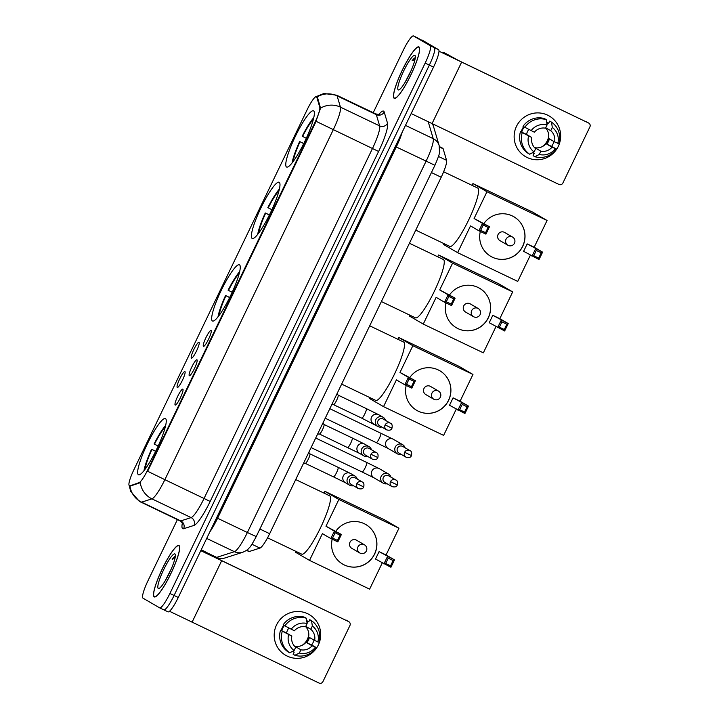 <?xml version="1.0" encoding="UTF-8"?>
<svg xmlns="http://www.w3.org/2000/svg" width="719" height="719" viewBox="0 0 719 719"><rect width="100%" height="100%" fill="white"/><g stroke="black" fill="none" stroke-linecap="round" stroke-linejoin="round"><path stroke-width="1.08" d="M212.438 320.989A31.169 5.357 -64.4 0 0 212.509 321.025A31.169 5.357 -64.4 0 0 230.7 295.419A31.169 5.357 -64.4 0 0 239.472 264.826A31.169 5.357 -64.4 0 0 239.409 264.79A31.169 5.357 -64.4 0 0 221.218 290.395A31.169 5.357 -64.4 0 0 212.438 320.989M252.171 238.438A31.169 5.357 -64.4 0 0 252.234 238.474A31.169 5.357 -64.4 0 0 270.425 212.86A31.169 5.357 -64.4 0 0 279.197 182.275A31.169 5.357 -64.4 0 0 279.134 182.24A31.169 5.357 -64.4 0 0 260.943 207.845A31.169 5.357 -64.4 0 0 252.171 238.438M286.548 167.015A31.169 5.357 -64.4 0 0 286.611 167.051A31.169 5.357 -64.4 0 0 304.802 141.436A31.169 5.357 -64.4 0 0 313.574 110.852A31.169 5.357 -64.4 0 0 313.511 110.816A31.169 5.357 -64.4 0 0 295.32 136.421A31.169 5.357 -64.4 0 0 286.548 167.015M138.443 474.756A31.169 5.357 -64.4 0 0 138.506 474.783A31.169 5.357 -64.4 0 0 156.697 449.177A31.169 5.357 -64.4 0 0 165.469 418.584A31.169 5.357 -64.4 0 0 165.406 418.548A31.169 5.357 -64.4 0 0 147.215 444.162A31.169 5.357 -64.4 0 0 138.443 474.756M182.833 389.15A8.817 1.519 115.6 0 1 182.941 389.258A8.817 1.519 115.6 0 1 180.379 397.751A8.817 1.519 115.6 0 1 175.373 405.085A8.817 1.519 115.6 0 1 175.184 405.049A8.817 1.519 115.6 0 1 177.692 396.331A8.817 1.519 115.6 0 1 182.833 389.15M196.961 359.797A8.817 1.519 115.6 0 1 197.069 359.895A8.817 1.519 115.6 0 1 194.507 368.398A8.817 1.519 115.6 0 1 189.492 375.731A8.817 1.519 115.6 0 1 189.313 375.695A8.817 1.519 115.6 0 1 191.82 366.978A8.817 1.519 115.6 0 1 196.961 359.797M211.089 330.443A8.817 1.519 115.6 0 1 211.197 330.542A8.817 1.519 115.6 0 1 208.636 339.044A8.817 1.519 115.6 0 1 203.621 346.378A8.817 1.519 115.6 0 1 203.441 346.342A8.817 1.519 115.6 0 1 205.949 337.624A8.817 1.519 115.6 0 1 211.089 330.443M184.918 371.579A8.817 1.519 115.6 0 1 185.026 371.678A8.817 1.519 115.6 0 1 182.464 380.18A8.817 1.519 115.6 0 1 177.449 387.505A8.817 1.519 115.6 0 1 177.269 387.469A8.817 1.519 115.6 0 1 179.777 378.76A8.817 1.519 115.6 0 1 184.918 371.579M199.046 342.226A8.817 1.519 115.6 0 1 199.154 342.325A8.817 1.519 115.6 0 1 196.593 350.827A8.817 1.519 115.6 0 1 191.578 358.152A8.817 1.519 115.6 0 1 191.398 358.116A8.817 1.519 115.6 0 1 193.905 349.407A8.817 1.519 115.6 0 1 199.046 342.226M439.435 146.64L442.769 148.24A17.642 3.029 115.6 0 1 443.147 148.77L446.562 160.328A17.642 3.029 115.6 0 1 441.205 177.242L269.652 533.705A17.642 3.029 115.6 0 1 259.945 548.094L249.34 551.482A17.642 3.029 115.6 0 1 248.801 551.482A17.642 3.029 115.6 0 1 248.765 551.455M129.815 485.595A15.881 2.732 115.6 0 1 129.339 485.595A15.881 2.732 115.6 0 1 129.303 485.577A15.881 2.732 115.6 0 1 133.824 469.893L307.22 109.594A15.881 2.732 115.6 0 1 316.441 96.652A15.881 2.732 115.6 0 1 316.782 97.119L319.766 107.23A15.881 2.732 115.6 0 1 314.94 122.464L147.835 469.678A15.881 2.732 115.6 0 1 139.1 482.629L129.923 485.873A20.581 20.015 -107.7 0 0 141.58 502.159A23.52 4.044 115.6 0 1 140.87 502.159A23.52 4.044 115.6 0 1 140.816 502.132M154.234 596.896A28.517 4.907 -64.4 0 0 154.297 596.932A28.517 4.907 -64.4 0 0 170.942 573.492A28.517 4.907 -64.4 0 0 178.968 545.496A28.517 4.907 -64.4 0 0 178.905 545.469A28.517 4.907 -64.4 0 0 162.26 568.9A28.517 4.907 -64.4 0 0 154.234 596.896M394.192 98.305A28.517 4.907 -64.4 0 0 394.255 98.341A28.517 4.907 -64.4 0 0 410.891 74.902A28.517 4.907 -64.4 0 0 418.925 46.915A28.517 4.907 -64.4 0 0 418.862 46.879A28.517 4.907 -64.4 0 0 402.218 70.309A28.517 4.907 -64.4 0 0 394.192 98.305M159.708 607.87L163.815 609.838A17.642 3.029 -64.4 0 0 163.851 609.856A17.642 3.029 -64.4 0 0 174.088 595.476L429.342 65.087A17.642 3.029 -64.4 0 0 434.366 47.67L417.712 37.972A17.642 3.029 -64.4 0 0 417.676 37.954A17.642 3.029 -64.4 0 0 417.631 37.936M316.468 96.822L317.537 97.487L320.539 108.174L315.461 122.706L147.647 471.269L164.867 479.672A23.52 4.044 115.6 0 1 151.925 498.851A20.581 20.015 -107.7 0 1 140.295 482.692L130.579 485.963M177.395 519.621L147.997 580.718A17.642 3.029 -64.4 0 0 142.973 598.145L159.627 607.834A17.642 3.029 -64.4 0 0 159.672 607.861A17.642 3.029 -64.4 0 0 169.909 593.472L425.163 63.092A17.642 3.029 -64.4 0 0 430.187 45.665L413.533 35.968A17.642 3.029 -64.4 0 0 413.488 35.95A17.642 3.029 -64.4 0 0 403.251 50.33L373.233 112.694M163.887 609.874L167.994 611.833A17.642 3.029 -64.4 0 0 168.03 611.86A17.642 3.029 -64.4 0 0 178.267 597.471L433.53 67.092A17.642 3.029 -64.4 0 0 438.545 49.665L421.891 39.967A17.642 3.029 -64.4 0 0 421.855 39.949A17.642 3.029 -64.4 0 0 421.819 39.931M163.815 609.838A17.642 3.029 -64.4 0 0 163.851 609.856A17.642 3.029 -64.4 0 0 174.088 595.476L429.342 65.087A17.642 3.029 -64.4 0 0 434.366 47.67L417.712 37.972A17.642 3.029 -64.4 0 0 417.676 37.954L413.533 35.968M178.842 545.766A28.23 4.853 -64.4 0 0 178.779 545.73A28.23 4.853 -64.4 0 0 162.305 568.927A28.23 4.853 -64.4 0 0 154.36 596.635A28.23 4.853 -64.4 0 0 154.423 596.662A28.23 4.853 -64.4 0 0 170.897 573.474A28.23 4.853 -64.4 0 0 178.842 545.766M158.288 588.475A19.17 3.298 -64.4 0 0 158.98 588.475A19.17 3.298 -64.4 0 0 169.576 572.621A19.17 3.298 -64.4 0 0 175.265 554.421A19.17 3.298 -64.4 0 0 174.915 553.927A19.17 3.298 -64.4 0 0 163.743 569.538A19.17 3.298 -64.4 0 0 158.288 588.475M175.751 556.362C175.077 556.03 173.881 557 172.156 559.283L175.005 558.223M171.167 569.142L165.118 580.943M172.156 559.283L175.274 556.767M318.355 644.916A23.52 23.17 -59.8 0 1 287.249 656.114A23.52 23.17 -59.8 0 1 276.545 624.919A23.52 23.17 -59.8 0 1 307.651 613.729A23.52 23.17 -59.8 0 1 318.355 644.916A23.52 23.17 -59.8 0 1 285.614 655.252A23.52 23.17 -59.8 0 1 276.545 624.919A23.52 23.17 -59.8 0 1 309.278 614.592A23.52 23.17 -59.8 0 1 318.355 644.916M169.513 611.276L319.029 683.05A2.939 2.894 120.2 0 0 322.921 681.648L349.946 625.485A2.939 2.894 120.2 0 0 348.607 621.584L218.989 559.31L203.72 550.97A2.939 0.503 115.6 0 1 203.711 550.961A2.939 0.503 115.6 0 1 203.72 550.97L201.23 549.774L203.711 550.961M200.79 550.673L348.607 621.584M345.983 620.057A2.939 2.894 -59.8 0 1 346.19 620.164L348.814 621.692M308.793 633.915A14.704 14.479 -59.8 0 1 302.178 645.285M305.764 626.357L310.788 629.278A11.765 11.585 -59.8 0 1 314.625 640.476L309.368 637.42A11.765 11.585 120.2 0 1 306.815 642.714L312.082 645.779A11.765 11.585 -59.8 0 1 300.91 649.796L295.644 646.741A11.765 11.585 120.2 0 1 294.889 646.57M284.212 625.593A17.058 16.798 -59.8 0 0 281.767 630.734L280.527 630.23A19.404 19.116 -59.8 0 0 287.915 651.774L289.676 652.789L294.116 650.56L295.68 647.298A11.765 11.585 -59.8 0 1 291.833 636.099L286.575 633.035A11.765 11.585 120.2 0 1 288.867 628.055M305.638 626.609A11.765 11.585 -59.8 0 1 294.565 646.219M314.05 640.144A17.058 16.798 -59.8 0 1 311.624 645.015L316.378 647.558A19.404 19.116 -59.8 0 1 294.898 655.288L299.338 653.059L300.91 649.796M281.21 630.554A17.058 16.798 -59.8 0 1 283.681 625.287M306.671 620.56A17.058 16.798 -59.8 0 1 307.867 621.342L308.748 621.854L309.781 619.706L311.534 620.722A19.404 19.116 -59.8 0 1 318.921 642.265L314.625 640.476M283.079 624.937A19.404 19.116 -59.8 0 1 304.55 617.208L306.303 618.223L307.13 623.517L305.557 626.779A11.765 11.585 -59.8 0 0 294.386 630.797L283.079 624.937M280.527 630.23L291.833 636.099M289.676 652.789A19.404 19.116 -59.8 0 1 282.279 631.255M284.832 625.952A19.404 19.116 -59.8 0 1 306.303 618.223M294.116 650.56A15.288 15.063 -59.8 0 1 288.625 634.562M291.177 629.26A15.288 15.063 -59.8 0 1 307.13 623.517M310.788 629.278L312.352 626.015L311.534 620.722M312.352 626.015A15.288 15.063 -59.8 0 1 317.843 642.013M292.507 651.369A17.058 16.798 -59.8 0 0 293.298 651.612L294.179 652.124L293.145 654.272L294.898 655.288M312.082 645.779L316.378 647.558M315.29 647.316A15.288 15.063 -59.8 0 1 299.338 653.059M306.815 642.714L311.624 645.015M293.298 651.612L293.712 650.758M281.767 630.734L286.575 633.035M307.049 623.04L307.867 621.342M418.8 47.175A28.23 4.853 -64.4 0 0 418.737 47.148A28.23 4.853 -64.4 0 0 402.263 70.336A28.23 4.853 -64.4 0 0 394.318 98.045A28.23 4.853 -64.4 0 0 394.38 98.072A28.23 4.853 -64.4 0 0 410.855 74.884A28.23 4.853 -64.4 0 0 418.8 47.175M398.245 89.884A19.17 3.298 -64.4 0 0 398.928 89.884A19.17 3.298 -64.4 0 0 409.533 74.03A19.17 3.298 -64.4 0 0 415.223 55.83A19.17 3.298 -64.4 0 0 414.872 55.336A19.17 3.298 -64.4 0 0 403.701 70.947A19.17 3.298 -64.4 0 0 398.245 89.884M415.708 57.772C415.034 57.439 413.838 58.41 412.104 60.702L414.962 59.632M411.124 70.552L405.076 82.352M412.104 60.702L415.231 58.176M301.665 554.124A32.346 5.563 -64.4 0 0 301.737 554.16A32.346 5.563 -64.4 0 0 320.611 527.593A32.346 5.563 -64.4 0 0 329.715 495.84A32.346 5.563 -64.4 0 0 329.644 495.804A32.346 5.563 -64.4 0 0 329.572 495.777M165.658 425.36A29.407 5.051 -64.4 0 0 154.1 443.983L158.18 446.005M165.262 427.005A26.936 4.629 -64.4 0 0 154.468 444.198M155.681 451.253L151.547 449.276A29.407 5.051 -64.4 0 0 143.971 470.711M151.547 449.276L151.916 449.492A26.936 4.629 -64.4 0 0 145.004 469.372M155.655 451.307L151.916 449.492M335.818 531.233A22.936 22.595 -59.8 0 1 374.626 554.061A22.936 22.595 -59.8 0 1 332.205 539.205M398.955 528.213L338.856 499.471L324.826 491.302L384.935 520.053L398.955 528.213L386.076 554.969L394.497 559.876L390.92 567.291L375.507 559.04L379.075 551.626L394.497 559.876L393.113 560.532L390.561 565.835L390.92 567.291M382.238 562.959L369.629 589.149L309.529 560.398L295.509 552.237L295.913 551.383M386.076 554.969L379.075 551.626M338.856 499.471L325.977 526.227L341.399 534.478L337.822 541.892L330.821 538.54L334.389 531.125L325.977 526.227M335.108 532.788L340.015 535.134L341.399 534.478L334.389 531.125L335.108 532.788L332.555 538.082L330.821 538.54L322.409 533.642L309.529 560.398M324.826 491.302L323.972 493.09M390.561 565.835L385.654 563.48L383.919 563.939L387.487 556.524L388.197 558.187L385.654 563.48M393.113 560.532L388.197 558.187M332.555 538.082L337.463 540.436L340.015 535.134M337.822 541.892L337.463 540.436M360.093 553.145A4.7 4.638 -59.8 0 1 357.954 546.898A4.7 4.638 -59.8 0 1 364.497 544.84L356.525 540.194A4.7 4.638 120.2 0 0 350.063 542.09A4.7 4.638 120.2 0 0 352.112 548.498M365.737 524.466A22.936 22.595 -59.8 0 1 374.114 554.843A22.936 22.595 -59.8 0 1 342.657 564.1M375.669 400.366A32.346 5.563 -64.4 0 0 375.731 400.402A32.346 5.563 -64.4 0 0 394.614 373.826A32.346 5.563 -64.4 0 0 403.719 342.082A32.346 5.563 -64.4 0 0 403.647 342.046A32.346 5.563 -64.4 0 0 403.575 342.01M239.661 271.602A29.407 5.051 -64.4 0 0 228.094 290.215L232.183 292.238M239.265 273.247A26.936 4.629 -64.4 0 0 228.471 290.431M229.685 297.495L225.55 295.518A29.407 5.051 -64.4 0 0 217.974 316.944M225.55 295.518L225.919 295.734A26.936 4.629 -64.4 0 0 219.007 315.605M229.658 297.549L225.919 295.734M409.821 377.466A22.936 22.595 -59.8 0 1 448.629 400.294A22.936 22.595 -59.8 0 1 406.208 385.438M472.958 374.455L412.859 345.704L398.829 337.544L458.929 366.286L472.958 374.455L460.079 401.211L468.491 406.109L464.923 413.524L449.51 405.282L453.078 397.859L468.491 406.109L467.116 406.774L464.564 412.068L464.923 413.524M456.232 409.201L443.632 435.39L383.533 406.639L369.503 398.479L369.917 397.616M460.079 401.211L453.078 397.859M412.859 345.704L399.98 372.46L415.393 380.711L411.825 388.134L404.824 384.782L408.392 377.367L399.98 372.46M409.102 379.021L414.018 381.376L415.393 380.711L408.392 377.367L409.102 379.021L406.559 384.323L404.824 384.782L396.412 379.884L383.533 406.639M398.829 337.544L397.967 339.332M464.564 412.068L459.648 409.722L457.922 410.181L461.49 402.757L462.2 404.42L459.648 409.722M467.116 406.774L462.2 404.42M406.559 384.323L411.466 386.669L414.018 381.376M411.825 388.134L411.466 386.669M434.096 399.378A4.7 4.638 -59.8 0 1 431.948 393.14A4.7 4.638 -59.8 0 1 438.5 391.073L430.519 386.427A4.7 4.638 120.2 0 0 424.057 388.332A4.7 4.638 120.2 0 0 426.115 394.731M439.74 370.698A22.936 22.595 -59.8 0 1 448.117 401.085A22.936 22.595 -59.8 0 1 416.661 410.342M415.393 317.816A32.346 5.563 -64.4 0 0 415.465 317.852A32.346 5.563 -64.4 0 0 434.339 291.276A32.346 5.563 -64.4 0 0 443.443 259.532A32.346 5.563 -64.4 0 0 443.38 259.496A32.346 5.563 -64.4 0 0 443.308 259.46M279.385 189.052A29.407 5.051 -64.4 0 0 267.827 207.665L271.908 209.687M278.999 190.697A26.936 4.629 -64.4 0 0 268.196 207.881M269.409 214.945L265.275 212.968A29.407 5.051 -64.4 0 0 257.699 234.394M265.275 212.968L265.644 213.184A26.936 4.629 -64.4 0 0 258.732 233.055M269.382 214.999L265.644 213.184M449.555 294.916A22.936 22.595 -59.8 0 1 488.354 317.744A22.936 22.595 -59.8 0 1 445.933 302.888M512.683 291.905L452.584 263.154L438.563 254.993L498.662 283.735L512.683 291.905L499.813 318.661L508.225 323.559L504.657 330.974L489.235 322.732L492.803 315.308L508.225 323.559L506.841 324.224L504.298 329.518L504.657 330.974M495.966 326.642L483.357 352.831L423.257 324.089L409.237 315.92L409.65 315.066M499.813 318.661L492.803 315.308M452.584 263.154L439.704 289.91L455.127 298.16L451.559 305.584L444.558 302.232L448.126 294.808L439.704 289.91M448.836 296.471L453.743 298.825L455.127 298.16L448.126 294.808L448.836 296.471L446.283 301.773L444.558 302.232L436.136 297.333L423.257 324.089M438.563 254.993L437.7 256.782M504.298 329.518L499.381 327.172L497.647 327.63L501.224 320.207L501.934 321.869L499.381 327.172M506.841 324.224L501.934 321.869M446.283 301.773L451.199 304.119L453.743 298.825M451.559 305.584L451.199 304.119M473.821 316.827A4.7 4.638 -59.8 0 1 471.682 310.59A4.7 4.638 -59.8 0 1 478.234 308.523L470.253 303.876A4.7 4.638 120.2 0 0 463.791 305.782A4.7 4.638 120.2 0 0 465.849 312.181M479.465 288.148A22.936 22.595 -59.8 0 1 487.841 318.535A22.936 22.595 -59.8 0 1 456.394 327.792M449.77 246.392A32.346 5.563 -64.4 0 0 449.833 246.428A32.346 5.563 -64.4 0 0 468.716 219.852A32.346 5.563 -64.4 0 0 477.82 188.108A32.346 5.563 -64.4 0 0 477.749 188.072A32.346 5.563 -64.4 0 0 477.677 188.036M313.763 117.628A29.407 5.051 -64.4 0 0 302.196 136.242L306.285 138.264M313.367 119.273A26.936 4.629 -64.4 0 0 302.573 136.457M303.786 143.521L299.652 141.544A29.407 5.051 -64.4 0 0 292.076 162.97M299.652 141.544L300.021 141.76A26.936 4.629 -64.4 0 0 293.109 161.631M303.76 143.575L300.021 141.76M483.923 223.492A22.936 22.595 -59.8 0 1 522.731 246.32A22.936 22.595 -59.8 0 1 480.31 231.464M547.06 220.481L486.961 191.73L472.931 183.57L533.031 212.312L547.06 220.481L534.181 247.237L542.593 252.135L539.025 259.55L523.612 251.308L527.18 243.885L542.593 252.135L541.218 252.8L538.666 258.094L539.025 259.55M530.343 255.218L517.734 281.408L457.635 252.666L443.605 244.496L444.018 243.642M534.181 247.237L527.18 243.885M486.961 191.73L474.082 218.486L489.504 226.737L485.927 234.151L478.926 230.808L482.494 223.384L474.082 218.486M483.204 225.047L488.12 227.402L489.504 226.737L482.494 223.384L483.204 225.047L480.66 230.35L478.926 230.808L470.514 225.91L457.635 252.666M472.931 183.57L472.077 185.358M538.666 258.094L533.759 255.748L532.024 256.207L535.592 248.783L536.302 250.446L533.759 255.748M541.218 252.8L536.302 250.446M480.66 230.35L485.568 232.695L488.12 227.402M485.927 234.151L485.568 232.695M508.198 245.404A4.7 4.638 -59.8 0 1 506.059 239.166A4.7 4.638 -59.8 0 1 512.602 237.099L504.63 232.453A4.7 4.638 120.2 0 0 498.159 234.349A4.7 4.638 120.2 0 0 500.217 240.757M513.842 216.725A22.936 22.595 -59.8 0 1 522.219 247.111A22.936 22.595 -59.8 0 1 490.762 256.368M390.911 477.119A5.294 5.213 120.2 0 0 381.169 476.364A5.294 5.213 120.2 0 0 387.065 483.734M390.489 481.649A3.82 3.766 120.2 0 1 395.81 479.977L388.673 475.816A3.82 3.766 120.2 0 0 383.353 477.497A3.82 3.766 120.2 0 0 384.827 482.422L391.963 486.583C394.866 487.374 396.654 486.826 397.328 484.939L390.489 481.649A3.82 3.766 120.2 0 0 391.963 486.583M405.04 447.766A5.294 5.213 120.2 0 0 395.297 447.011A5.294 5.213 120.2 0 0 401.193 454.372M404.617 452.296A3.82 3.766 120.2 0 1 409.938 450.615L402.802 446.463A3.82 3.766 120.2 0 0 397.481 448.144A3.82 3.766 120.2 0 0 398.955 453.069L406.091 457.23C408.994 458.021 410.783 457.473 411.457 455.576L404.617 452.296A3.82 3.766 120.2 0 0 406.091 457.23M357.298 479.106A5.294 5.213 120.2 0 0 347.556 478.342A5.294 5.213 120.2 0 0 353.451 485.711M356.876 483.626A3.82 3.766 120.2 0 1 362.196 481.955L355.06 477.793A3.82 3.766 120.2 0 0 349.74 479.474A3.82 3.766 120.2 0 0 351.214 484.408L358.35 488.561C361.253 489.351 363.041 488.803 363.715 486.916L356.876 483.626A3.82 3.766 120.2 0 0 358.35 488.561M338.074 467.314A5.294 0.908 115.6 0 1 338.092 467.323A5.294 0.908 115.6 0 1 336.438 472.85A5.294 0.908 115.6 0 1 333.508 476.868L345.336 482.683A5.294 5.213 120.2 0 1 343.296 475.861A5.294 5.213 120.2 0 1 350.665 473.533L338.074 467.314A5.294 0.908 115.6 0 1 338.074 467.314L309.889 453.833A5.294 0.908 115.6 0 1 309.916 453.869A5.294 0.908 115.6 0 1 308.397 458.983A5.294 0.908 115.6 0 1 305.368 463.387A5.294 0.908 115.6 0 1 305.287 463.369M371.426 449.743A5.294 5.213 120.2 0 0 361.684 448.989A5.294 5.213 120.2 0 0 367.58 456.358M371.004 454.273A3.82 3.766 120.2 0 1 376.325 452.602L369.189 448.44A3.82 3.766 120.2 0 0 363.868 450.121A3.82 3.766 120.2 0 0 365.342 455.055L372.478 459.207C375.381 459.998 377.169 459.45 377.843 457.563L371.004 454.273A3.82 3.766 120.2 0 0 372.478 459.207M352.193 437.961A5.294 0.908 115.6 0 1 352.202 437.961L324.017 424.48A5.294 0.908 115.6 0 1 324.044 424.516A5.294 0.908 115.6 0 1 322.525 429.629A5.294 0.908 115.6 0 1 319.497 434.033A5.294 0.908 115.6 0 1 319.416 434.015M385.555 420.39A5.294 5.213 120.2 0 0 375.812 419.635A5.294 5.213 120.2 0 0 381.708 427.005M385.132 424.92A3.82 3.766 120.2 0 1 390.453 423.248L383.317 419.087A3.82 3.766 120.2 0 0 377.996 420.768A3.82 3.766 120.2 0 0 379.47 425.693L386.606 429.854C389.509 430.645 391.298 430.097 391.972 428.209L385.132 424.92A3.82 3.766 120.2 0 0 386.606 429.854M338.119 395.117A5.294 0.908 115.6 0 1 338.173 395.162A5.294 0.908 115.6 0 1 336.645 400.276A5.294 0.908 115.6 0 1 333.625 404.671A5.294 0.908 115.6 0 1 333.544 404.662M558.304 146.334A23.52 23.17 -59.8 0 1 527.198 157.524A23.52 23.17 -59.8 0 1 516.494 126.328A23.52 23.17 -59.8 0 1 547.599 115.139A23.52 23.17 -59.8 0 1 558.304 146.334A23.52 23.17 -59.8 0 1 525.571 156.661A23.52 23.17 -59.8 0 1 516.494 126.328A23.52 23.17 -59.8 0 1 549.235 116.002A23.52 23.17 -59.8 0 1 558.304 146.334M411.169 113.548L558.987 184.459A2.939 2.894 120.2 0 0 562.869 183.057L589.904 126.895A2.939 2.894 120.2 0 0 588.564 122.994L458.938 60.72L443.668 52.37A2.939 0.503 115.6 0 1 443.668 52.37A2.939 0.503 115.6 0 1 443.677 52.379M438.985 51.193L588.564 122.994M585.94 121.466A2.939 2.894 -59.8 0 1 586.138 121.574L588.771 123.102M548.75 135.325A14.704 14.479 -59.8 0 1 542.126 146.694M545.712 127.766L550.736 130.687A11.765 11.585 -59.8 0 1 554.583 141.895L549.325 138.83A11.765 11.585 120.2 0 1 546.773 144.124L552.03 147.188A11.765 11.585 -59.8 0 1 540.859 151.206L535.601 148.15A11.765 11.585 120.2 0 1 534.846 147.979M524.16 127.002A17.058 16.798 -59.8 0 0 521.724 132.143L520.484 131.64A19.404 19.116 -59.8 0 0 527.872 153.183L529.624 154.199L534.064 151.97L535.637 148.707A11.765 11.585 -59.8 0 1 531.79 137.509L526.533 134.444A11.765 11.585 120.2 0 1 528.825 129.474M545.595 128.018A11.765 11.585 -59.8 0 1 534.523 147.629M554.007 141.553A17.058 16.798 -59.8 0 1 551.581 146.424L556.326 148.968A19.404 19.116 -59.8 0 1 534.855 156.697L539.295 154.468L540.859 151.206M521.158 131.972A17.058 16.798 -59.8 0 1 523.639 126.697M546.629 121.969A17.058 16.798 -59.8 0 1 547.824 122.751L548.705 123.264L549.738 121.116L551.491 122.131A19.404 19.116 -59.8 0 1 558.879 143.674L554.583 141.895M523.037 126.346A19.404 19.116 -59.8 0 1 544.508 118.617L546.26 119.633L547.078 124.926L545.514 128.189A11.765 11.585 -59.8 0 0 534.343 132.206L523.037 126.346M520.484 131.64L531.79 137.509M529.624 154.199A19.404 19.116 -59.8 0 1 522.237 132.664M524.789 127.362A19.404 19.116 -59.8 0 1 546.26 119.633M534.064 151.97A15.288 15.063 -59.8 0 1 528.582 135.972M531.125 130.669A15.288 15.063 -59.8 0 1 547.078 124.926M550.736 130.687L552.309 127.434L551.491 122.131M552.309 127.434A15.288 15.063 -59.8 0 1 557.8 143.432M532.455 152.779A17.058 16.798 -59.8 0 0 533.255 153.021L534.136 153.533L533.103 155.681L534.855 156.697M552.03 147.188L556.326 148.968M555.248 148.725A15.288 15.063 -59.8 0 1 539.295 154.468M546.773 144.124L551.581 146.424M533.255 153.021L533.669 152.167M521.724 132.143L526.533 134.444M547.006 124.45L547.824 122.751M246.689 550.215L249.34 551.482M147.835 469.678L148.357 469.929M139.1 482.629L139.863 482.988M314.94 122.464L315.461 122.706M319.766 107.23L320.53 107.598M316.782 97.119L317.537 97.487M251.938 544.256L259.945 548.094M259.865 529.022L269.652 533.705M431.418 172.56L441.205 177.242M438.473 156.454L446.562 160.328M439.507 147.027L443.147 148.77M378.976 114.285A29.407 5.051 115.6 0 1 383.631 111.148A29.407 5.051 115.6 0 1 384.198 111.993L387.532 123.264A29.407 5.051 115.6 0 1 378.598 151.466L210.173 501.431A29.407 5.051 115.6 0 1 193.986 525.409L183.642 528.717A29.407 5.051 115.6 0 1 182.338 523.135M316.441 96.652L317.106 96.966A20.581 19.916 -16.5 0 1 337.112 95.879L376.307 114.627A23.52 4.044 -64.4 0 0 375.857 113.953A23.52 4.044 -64.4 0 0 375.803 113.926C378.428 114.447 379.776 114.456 379.839 113.953L379.29 114.429M180.011 520.88A23.52 4.044 -64.4 0 0 180.065 520.907A23.52 4.044 -64.4 0 0 180.775 520.907L191.119 517.599A23.52 4.044 -64.4 0 0 204.07 498.42L372.496 148.456A23.52 4.044 -64.4 0 0 379.641 125.897L376.307 114.627A5.878 5.689 163.5 0 0 384.198 111.993M193.986 525.409A5.878 5.716 72.3 0 0 191.119 517.599L151.925 498.851L141.58 502.159L180.775 520.907A5.878 5.716 72.3 0 1 183.642 528.717M336.555 95.151A23.52 4.044 115.6 0 1 336.609 95.178A23.52 4.044 115.6 0 1 336.663 95.205A23.52 4.044 115.6 0 1 337.112 95.879L340.447 107.149A23.52 4.044 115.6 0 1 333.292 129.708L164.867 479.672L210.173 501.431M316.072 121.313L378.598 151.466M320.539 108.174A20.581 19.916 -16.5 0 1 340.447 107.149L379.641 125.897A5.878 5.689 163.5 0 0 387.532 123.264M169.909 593.472L178.267 597.471M425.163 63.092L433.53 67.092M430.187 45.665L438.545 49.665M432.487 123.956A11.765 11.378 -16.5 0 1 433.449 126.229L439.165 145.58L439.507 152.131C439.677 153.453 438.141 157.838 434.914 165.298L396.277 146.973L217.587 518.255A23.52 4.044 115.6 0 1 209.723 532.114M417.676 37.954L413.488 35.95M215.898 557.342A23.52 4.044 -64.4 0 0 215.952 557.369A23.52 4.044 -64.4 0 0 216.662 557.369L234.439 551.689L206.695 538.423M434.914 165.298L256.225 536.59C252.549 543.528 250.158 547.357 249.053 548.049C248.181 549.406 246.069 550.817 242.734 552.282A11.765 11.441 -107.7 0 1 234.439 551.689A23.52 4.044 -64.4 0 0 247.381 532.509L216.617 517.797M242.734 552.282L224.966 557.962A11.765 11.441 -107.7 0 1 216.662 557.369L205.769 552.165M256.225 536.59L247.381 532.509L426.07 161.218A23.52 4.044 -64.4 0 0 433.215 138.659L405.471 125.385M439.165 145.58A11.765 11.378 -16.5 0 0 433.215 138.659L428.272 121.933M402.272 132.026A23.52 4.044 115.6 0 1 396.277 146.973L395.306 146.505M221.614 560.847L192.036 622.303M315.695 438.033L366.708 462.443A5.294 0.908 115.6 0 1 366.708 462.443A5.294 0.908 115.6 0 1 366.726 462.443A5.294 0.908 115.6 0 1 365.072 467.97A5.294 0.908 115.6 0 1 362.142 471.988A5.294 0.908 115.6 0 1 362.133 471.979L311.102 447.578M366.708 462.443L379.299 468.662A5.294 5.213 120.2 0 0 371.795 471.287A5.294 5.213 120.2 0 0 373.97 477.811L362.142 471.988M380.827 433.081A5.294 0.908 115.6 0 1 380.836 433.09A5.294 0.908 115.6 0 1 380.845 433.09A5.294 0.908 115.6 0 1 379.201 438.617A5.294 0.908 115.6 0 1 376.271 442.634A5.294 0.908 115.6 0 1 376.262 442.625L325.231 418.224M329.823 408.68L393.419 439.309A5.294 5.213 120.2 0 0 385.923 441.933A5.294 5.213 120.2 0 0 388.098 448.458L376.271 442.634M305.323 463.387L333.508 476.868A5.294 0.908 115.6 0 1 333.499 476.859M319.452 434.033L359.464 453.329A5.294 5.213 120.2 0 1 357.424 446.508A5.294 5.213 120.2 0 1 364.794 444.18L352.202 437.961A5.294 0.908 115.6 0 1 352.22 437.97A5.294 0.908 115.6 0 1 350.566 443.497A5.294 0.908 115.6 0 1 347.637 447.515A5.294 0.908 115.6 0 1 347.628 447.506M338.146 395.126L366.331 408.608A5.294 0.908 115.6 0 1 366.331 408.608A5.294 0.908 115.6 0 1 366.339 408.617A5.294 0.908 115.6 0 1 364.695 414.144A5.294 0.908 115.6 0 1 361.765 418.161A5.294 0.908 115.6 0 1 361.756 418.152L377.852 426.457M383.173 417.308L378.913 414.827A5.294 5.213 120.2 0 0 371.417 417.46A5.294 5.213 120.2 0 0 373.592 423.976M461.571 62.256L431.993 123.713M246.482 550.368L248.801 551.482M129.339 485.595L129.986 485.9M129.195 485.487L130.714 491.481L139.387 501.368L180.065 520.907C182.123 522.623 182.977 523.666 182.617 524.025M316.225 96.598L323.883 93.506L336.609 95.178L375.803 113.926M159.672 607.861L168.03 611.86M432.541 123.983L433.449 126.229M224.966 557.962C221.883 558.915 218.882 558.717 215.952 557.369L209.004 554.043M179.417 546.036L178.779 545.73M155.052 596.968L154.423 596.662M419.375 47.445L418.737 47.148M395.01 98.377L394.38 98.072M329.644 495.804L295.707 479.573M301.737 554.16L267.558 537.812M351.789 548.327L359.77 552.965A4.7 4.7 0 0 0 366.375 550.943A4.7 4.7 0 0 0 364.497 544.84M403.647 342.046L369.701 325.806M375.731 400.402L341.651 384.099M425.792 394.56L433.764 399.207A4.7 4.7 0 0 0 440.37 397.176A4.7 4.7 0 0 0 438.5 391.073M443.38 259.496L409.435 243.256M415.465 317.852L381.385 301.549M465.517 312.01L473.497 316.657A4.7 4.7 0 0 0 480.103 314.625A4.7 4.7 0 0 0 478.234 308.523M477.749 188.072L443.65 171.76M449.833 246.428L415.753 230.125M499.894 240.586L507.866 245.233A4.7 4.7 0 0 0 514.471 243.202A4.7 4.7 0 0 0 512.602 237.099M379.299 468.662L388.539 474.037M373.97 477.811L383.209 483.186M395.81 479.977C397.382 480.499 397.895 482.152 397.328 484.939M393.419 439.309L402.658 444.684M388.098 448.458L397.337 453.833M409.938 450.615C411.511 451.146 412.014 452.799 411.457 455.576M350.665 473.533L354.925 476.014M309.916 453.869L308.784 452.386M305.368 463.387L303.472 463.431M345.336 482.683L349.596 485.163M362.196 481.955C363.769 482.476 364.281 484.13 363.715 486.916M364.794 444.18L369.054 446.661M324.044 424.516L322.912 423.033M319.497 434.033L317.6 434.078M359.464 453.329L363.724 455.81M376.325 452.602C377.897 453.123 378.41 454.776 377.843 457.563M338.173 395.162L337.04 393.679M333.625 404.671L331.729 404.725M333.58 404.68L361.765 418.161M378.913 414.827L366.331 408.608M390.453 423.248C392.026 423.77 392.529 425.423 391.972 428.209"/></g></svg>
